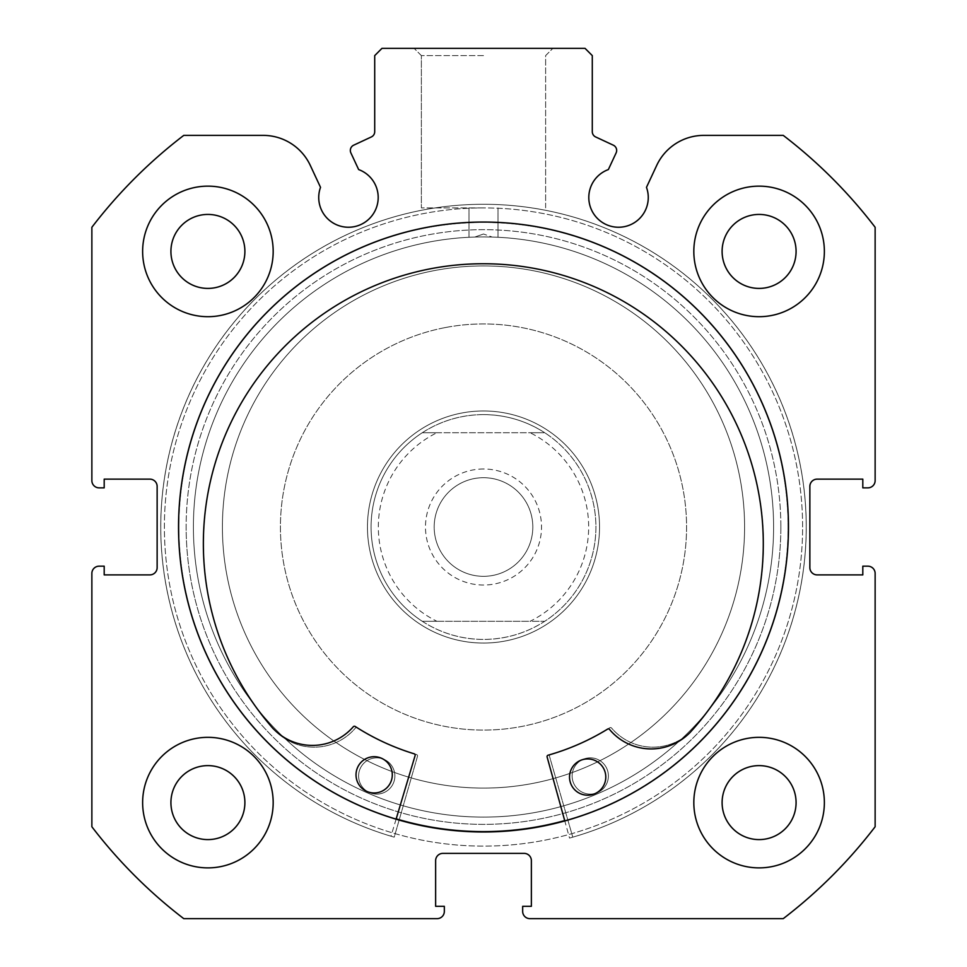 <?xml version="1.0" encoding="UTF-8"?>
<svg xmlns="http://www.w3.org/2000/svg" width="967" height="967" viewBox="0 0 967 967"><rect width="100%" height="100%" fill="white"/><g stroke="black" fill="none" stroke-linecap="round" stroke-linejoin="round"><path stroke-width="0.73" stroke-dasharray="4.83 3.63" d="M434.667 270.53A261.09 261.09 0 0 1 739.985 478.182A261.09 261.09 0 0 1 532.333 783.5A261.09 261.09 0 0 1 227.015 575.848A261.09 261.09 0 0 1 434.667 270.53A261.09 261.09 0 0 1 739.985 478.182A261.09 261.09 0 0 1 532.333 783.5A261.09 261.09 0 0 1 227.015 575.848A261.09 261.09 0 0 1 434.667 270.53M505.209 641.012A116.04 116.04 0 0 1 369.503 548.724A116.04 116.04 0 0 1 461.791 413.018A116.04 116.04 0 0 1 597.497 505.306A116.04 116.04 0 0 1 505.209 641.012A116.04 116.04 0 0 1 369.503 548.724A116.04 116.04 0 0 1 461.791 413.018A116.04 116.04 0 0 1 597.497 505.306A116.04 116.04 0 0 1 505.209 641.012M445.521 327.523A203.07 203.07 0 0 1 682.992 489.036A203.07 203.07 0 0 1 521.479 726.507A203.07 203.07 0 0 1 284.008 564.994A203.07 203.07 0 0 1 445.521 327.523A203.07 203.07 0 0 1 682.992 489.036A203.07 203.07 0 0 1 521.479 726.507A203.07 203.07 0 0 1 284.008 564.994A203.07 203.07 0 0 1 445.521 327.523M426.532 227.789A304.605 304.605 0 0 1 782.726 470.047A304.605 304.605 0 0 1 540.468 826.241A304.605 304.605 0 0 1 184.274 583.983A304.605 304.605 0 0 1 426.532 227.789A304.605 304.605 0 0 1 782.726 470.047A304.605 304.605 0 0 1 540.468 826.241A304.605 304.605 0 0 1 184.274 583.983A304.605 304.605 0 0 1 426.532 227.789M483.5 468.995A58.02 58.02 0 0 0 425.48 527.015A58.02 58.02 0 0 0 483.5 585.035A58.02 58.02 0 0 0 541.52 527.015A58.02 58.02 0 0 0 483.5 468.995M483.5 576.332A49.317 49.317 0 0 1 434.183 527.015A49.317 49.317 0 0 1 483.5 477.698A49.317 49.317 0 0 1 532.817 527.015A49.317 49.317 0 0 1 483.5 576.332A49.317 49.317 0 0 1 434.183 527.015A49.317 49.317 0 0 1 483.5 477.698A49.317 49.317 0 0 1 532.817 527.015A49.317 49.317 0 0 1 483.5 576.332M483.5 414.601A112.414 112.414 0 0 1 595.914 527.015A112.414 112.414 0 0 1 483.5 639.429A112.414 112.414 0 0 1 371.086 527.015A112.414 112.414 0 0 1 483.5 414.601C505.656 414.746 526.06 420.79 544.723 432.733L530.085 432.733A105.161 105.161 0 0 1 530.085 621.298L544.723 621.298A112.414 112.414 0 0 0 544.723 432.733L422.277 432.733C440.94 420.79 461.344 414.746 483.5 414.601M483.5 410.975A116.04 116.04 0 0 1 599.54 527.015A116.04 116.04 0 0 1 483.5 643.055A116.04 116.04 0 0 1 367.46 527.015A116.04 116.04 0 0 1 483.5 410.975A116.04 116.04 0 0 1 599.54 527.015A116.04 116.04 0 0 1 483.5 643.055A116.04 116.04 0 0 1 367.46 527.015A116.04 116.04 0 0 1 483.5 410.975M483.5 236.915A290.1 290.1 0 0 1 773.6 527.015A290.1 290.1 0 0 1 483.5 817.115A290.1 290.1 0 0 1 193.4 527.015A290.1 290.1 0 0 1 483.5 236.915A290.1 290.1 0 0 1 773.6 527.015A290.1 290.1 0 0 1 483.5 817.115A290.1 290.1 0 0 1 193.4 527.015A290.1 290.1 0 0 1 483.5 236.915L492.203 237.048A290.1 290.1 0 0 1 773.6 527.015A290.1 290.1 0 0 1 483.5 817.115A290.1 290.1 0 0 1 193.4 527.015A290.1 290.1 0 0 0 483.5 817.115A290.1 290.1 0 0 0 773.6 527.015A290.1 290.1 0 0 0 492.203 237.048L483.5 236.915M422.277 432.733A112.414 112.414 0 0 0 422.277 621.298L436.915 621.298A105.161 105.161 0 0 1 436.915 432.733L422.277 432.733A112.414 112.414 0 0 0 422.277 621.298C440.94 633.24 461.344 639.284 483.5 639.429C505.656 639.284 526.06 633.24 544.723 621.298A112.414 112.414 0 0 0 544.723 432.733M436.915 432.733L530.085 432.733M436.915 621.298L530.085 621.298M422.277 621.298L544.723 621.298M350.876 152.895A5.802 5.802 0 0 1 353.68 145.183L371.364 136.939A5.802 5.802 0 0 0 374.712 131.681L374.712 55.602L381.965 48.35L585.035 48.35L592.288 55.602L592.288 131.681A5.802 5.802 0 0 0 595.636 136.939L613.32 145.183A5.802 5.802 0 0 1 616.124 152.895L608.352 169.576A29.735 29.735 0 0 0 618.529 227.245A29.735 29.735 0 0 0 646.476 187.344L656.702 165.417A52.025 52.025 0 0 1 703.855 135.38L783.234 135.38A493.17 493.17 0 0 1 875.135 227.281L875.135 480.599A7.252 7.252 0 0 1 867.883 487.852L862.806 487.852L862.806 479.148L817.115 479.148A7.252 7.252 0 0 0 809.862 486.401L809.862 567.629A7.252 7.252 0 0 0 817.115 574.882L862.806 574.882L862.806 566.178L867.883 566.178A7.252 7.252 0 0 1 875.135 573.431L875.135 826.749A493.17 493.17 0 0 1 783.234 918.65L529.916 918.65A7.252 7.252 0 0 1 522.663 911.398L522.663 906.321L531.366 906.321L531.366 860.63A7.252 7.252 0 0 0 524.114 853.377L442.886 853.377A7.252 7.252 0 0 0 435.633 860.63L435.633 906.321L444.337 906.321L444.337 911.398A7.252 7.252 0 0 1 437.084 918.65L183.766 918.65A493.17 493.17 0 0 1 91.865 826.749L91.865 573.431A7.252 7.252 0 0 1 99.117 566.178L104.194 566.178L104.194 574.882L149.885 574.882A7.252 7.252 0 0 0 157.137 567.629L157.137 486.401A7.252 7.252 0 0 0 149.885 479.148L104.194 479.148L104.194 487.852L99.117 487.852A7.252 7.252 0 0 1 91.865 480.599L91.865 227.281A493.17 493.17 0 0 1 183.766 135.38L263.145 135.38A52.025 52.025 0 0 1 310.298 165.417L320.524 187.344A29.735 29.735 0 0 0 348.471 227.245A29.735 29.735 0 0 0 358.648 169.576L350.876 152.895M483.5 48.35L414.118 48.35L483.5 48.35M483.5 55.602L421.37 55.602L483.5 55.602M780.852 527.015A297.353 297.353 0 0 1 483.5 824.367A297.353 297.353 0 0 1 186.148 527.015A297.353 297.353 0 0 0 483.5 824.367A297.353 297.353 0 0 0 780.852 527.015A297.353 297.353 0 0 0 483.5 229.662A297.353 297.353 0 0 0 186.148 527.015A297.353 297.353 0 0 1 483.5 229.662A297.353 297.353 0 0 1 780.852 527.015M483.5 234.014L474.797 237.048L483.5 234.014L492.203 237.048L483.5 234.014M483.5 207.905L421.37 207.905L483.5 207.905M788.468 527.015A304.968 304.968 0 0 0 483.5 222.047A304.968 304.968 0 0 0 178.532 527.015A304.968 304.968 0 0 0 483.5 831.983A304.968 304.968 0 0 0 788.468 527.015A304.968 304.968 0 0 0 483.5 222.047A304.968 304.968 0 0 0 178.532 527.015A304.968 304.968 0 0 0 483.5 831.983A304.968 304.968 0 0 0 788.468 527.015A304.968 304.968 0 0 0 483.5 222.047A304.968 304.968 0 0 0 178.532 527.015A304.968 304.968 0 0 0 483.5 831.983A304.968 304.968 0 0 0 788.468 527.015A304.968 304.968 0 0 0 483.5 222.047A304.968 304.968 0 0 0 178.532 527.015A304.968 304.968 0 0 0 483.5 831.983A304.968 304.968 0 0 0 788.468 527.015A304.968 304.968 0 0 0 483.5 222.047A304.968 304.968 0 0 0 178.532 527.015A304.968 304.968 0 0 0 483.5 831.983A304.968 304.968 0 0 0 788.468 527.015A304.968 304.968 0 0 0 483.5 222.047A304.968 304.968 0 0 0 178.532 527.015A304.968 304.968 0 0 0 483.5 831.983A304.968 304.968 0 0 0 788.468 527.015A304.968 304.968 0 0 0 483.5 222.047A304.968 304.968 0 0 0 178.532 527.015A304.968 304.968 0 0 0 483.5 831.983A304.968 304.968 0 0 0 788.468 527.015M802.61 527.015A319.11 319.11 0 0 0 483.5 207.905A319.11 319.11 0 0 0 164.39 527.015A319.11 319.11 0 0 0 483.5 846.125A319.11 319.11 0 0 0 802.61 527.015A319.11 319.11 0 0 0 483.5 207.905A319.11 319.11 0 0 0 164.39 527.015A319.11 319.11 0 0 0 483.5 846.125A319.11 319.11 0 0 0 802.61 527.015A319.11 319.11 0 0 0 483.5 207.905A319.11 319.11 0 0 0 164.39 527.015A319.11 319.11 0 0 0 483.5 846.125A319.11 319.11 0 0 0 802.61 527.015A319.11 319.11 0 0 0 483.5 207.905A319.11 319.11 0 0 0 164.39 527.015A319.11 319.11 0 0 0 483.5 846.125A319.11 319.11 0 0 0 802.61 527.015M693.822 802.61A65.272 65.272 0 0 0 759.095 867.883A65.272 65.272 0 0 0 824.367 802.61A65.272 65.272 0 0 0 759.095 737.337A65.272 65.272 0 0 0 693.822 802.61A65.272 65.272 0 0 0 759.095 867.883A65.272 65.272 0 0 0 824.367 802.61A65.272 65.272 0 0 0 759.095 737.337A65.272 65.272 0 0 0 693.822 802.61A65.272 65.272 0 0 0 759.095 867.883A65.272 65.272 0 0 0 824.367 802.61A65.272 65.272 0 0 0 759.095 737.337A65.272 65.272 0 0 0 693.822 802.61M142.632 802.61A65.272 65.272 0 0 0 207.905 867.883A65.272 65.272 0 0 0 273.178 802.61A65.272 65.272 0 0 0 207.905 737.337A65.272 65.272 0 0 0 142.632 802.61A65.272 65.272 0 0 0 207.905 867.883A65.272 65.272 0 0 0 273.178 802.61A65.272 65.272 0 0 0 207.905 737.337A65.272 65.272 0 0 0 142.632 802.61A65.272 65.272 0 0 0 207.905 867.883A65.272 65.272 0 0 0 273.178 802.61A65.272 65.272 0 0 0 207.905 737.337A65.272 65.272 0 0 0 142.632 802.61M693.822 251.42A65.272 65.272 0 0 0 759.095 316.692A65.272 65.272 0 0 0 824.367 251.42A65.272 65.272 0 0 0 759.095 186.148A65.272 65.272 0 0 0 693.822 251.42A65.272 65.272 0 0 0 759.095 316.692A65.272 65.272 0 0 0 824.367 251.42A65.272 65.272 0 0 0 759.095 186.148A65.272 65.272 0 0 0 693.822 251.42A65.272 65.272 0 0 0 759.095 316.692A65.272 65.272 0 0 0 824.367 251.42A65.272 65.272 0 0 0 759.095 186.148A65.272 65.272 0 0 0 693.822 251.42M142.632 251.42A65.272 65.272 0 0 0 207.905 316.692A65.272 65.272 0 0 0 273.178 251.42A65.272 65.272 0 0 0 207.905 186.148A65.272 65.272 0 0 0 142.632 251.42A65.272 65.272 0 0 0 207.905 316.692A65.272 65.272 0 0 0 273.178 251.42A65.272 65.272 0 0 0 207.905 186.148A65.272 65.272 0 0 0 142.632 251.42A65.272 65.272 0 0 0 207.905 316.692A65.272 65.272 0 0 0 273.178 251.42A65.272 65.272 0 0 0 207.905 186.148A65.272 65.272 0 0 0 142.632 251.42M170.917 251.42A36.988 36.988 0 0 0 207.905 288.408A36.988 36.988 0 0 0 244.893 251.42A36.988 36.988 0 0 0 207.905 214.432A36.988 36.988 0 0 0 170.917 251.42M722.107 251.42A36.988 36.988 0 0 0 759.095 288.408A36.988 36.988 0 0 0 796.083 251.42A36.988 36.988 0 0 0 759.095 214.432A36.988 36.988 0 0 0 722.107 251.42M170.917 802.61A36.988 36.988 0 0 0 207.905 839.598A36.988 36.988 0 0 0 244.893 802.61A36.988 36.988 0 0 0 207.905 765.622A36.988 36.988 0 0 0 170.917 802.61M722.107 802.61A36.988 36.988 0 0 0 759.095 839.598A36.988 36.988 0 0 0 796.083 802.61A36.988 36.988 0 0 0 759.095 765.622A36.988 36.988 0 0 0 722.107 802.61M193.4 527.015A290.1 290.1 0 0 1 474.797 237.048A290.1 290.1 0 0 0 193.4 527.015M547.104 756.98A1.45 1.45 0 0 1 548.108 755.203A237.157 237.157 0 0 0 607.627 729.094A1.45 1.45 0 0 1 609.5 729.408A54.176 54.176 0 0 0 689.435 733.083L689.483 733.119A279.959 279.959 0 0 0 486.244 263.761A279.959 279.959 0 0 0 273.262 728.78L273.31 728.743A54.176 54.176 0 0 0 353.318 726.737A1.45 1.45 0 0 1 355.191 726.471A237.157 237.157 0 0 0 414.142 753.801A1.45 1.45 0 0 1 415.109 755.602L390.994 836.213A322.736 322.736 0 0 1 486.86 204.291A322.736 322.736 0 0 1 569.539 838.075L547.104 756.98M605.789 777.263A18.131 18.131 0 0 1 587.465 795.2A18.131 18.131 0 0 1 569.527 776.888A18.131 18.131 0 0 1 587.839 758.938A18.131 18.131 0 0 1 605.789 777.263M392.288 775.038A18.131 18.131 0 0 1 373.963 792.976A18.131 18.131 0 0 1 356.025 774.652A18.131 18.131 0 0 1 374.35 756.714A18.131 18.131 0 0 1 392.288 775.038M396.095 819.182L390.994 836.213A322.736 322.736 0 0 1 486.86 204.291A322.736 322.736 0 0 1 569.539 838.075L564.801 820.947M396.192 818.844A304.605 304.605 0 0 1 406.007 232.431A304.605 304.605 0 0 1 778.084 449.522A304.605 304.605 0 0 1 564.704 820.596M778.084 449.522A304.605 304.605 0 0 1 560.993 821.599A304.605 304.605 0 0 1 188.916 604.508A304.605 304.605 0 0 1 406.007 232.431A304.605 304.605 0 0 1 778.084 449.522M735.996 460.594A261.09 261.09 0 0 1 549.921 779.511A261.09 261.09 0 0 1 231.004 593.436A261.09 261.09 0 0 1 417.079 274.519A261.09 261.09 0 0 1 735.996 460.594A261.09 261.09 0 0 1 549.921 779.511A261.09 261.09 0 0 1 231.004 593.436A261.09 261.09 0 0 1 417.079 274.519A261.09 261.09 0 0 1 735.996 460.594M417.502 756.303A1.45 1.45 0 0 0 416.511 754.514A237.157 237.157 0 0 1 357.282 727.788A1.45 1.45 0 0 0 355.397 728.078A54.176 54.176 0 0 1 275.426 730.919L275.377 730.967A279.959 279.959 0 0 1 483.5 263.749A279.959 279.959 0 0 1 691.623 730.967L691.574 730.919A54.176 54.176 0 0 1 611.603 728.078A1.45 1.45 0 0 0 609.718 727.788A237.157 237.157 0 0 1 550.489 754.514A1.45 1.45 0 0 0 549.498 756.303L572.778 837.156A322.736 322.736 0 0 0 483.5 204.279A322.736 322.736 0 0 0 394.222 837.156L417.502 756.303A1.45 1.45 0 0 0 416.511 754.514A237.157 237.157 0 0 1 357.282 727.788A1.45 1.45 0 0 0 355.397 728.078A54.176 54.176 0 0 1 275.426 730.919L275.377 730.967A279.959 279.959 0 0 1 483.5 263.749A279.959 279.959 0 0 1 691.623 730.967L691.574 730.919A54.176 54.176 0 0 1 611.603 728.078A1.45 1.45 0 0 0 609.718 727.788A237.157 237.157 0 0 1 550.489 754.514A1.45 1.45 0 0 0 549.498 756.303L572.778 837.156A322.736 322.736 0 0 0 483.5 204.279A322.736 322.736 0 0 0 394.222 837.156L417.502 756.303M358.612 775.969A18.131 18.131 0 0 0 376.743 794.1A18.131 18.131 0 0 0 394.874 775.969A18.131 18.131 0 0 0 376.743 757.838A18.131 18.131 0 0 0 358.612 775.969A18.131 18.131 0 0 0 376.743 794.1A18.131 18.131 0 0 0 394.874 775.969A18.131 18.131 0 0 0 376.743 757.838A18.131 18.131 0 0 0 358.612 775.969M572.126 775.969A18.131 18.131 0 0 0 590.257 794.1A18.131 18.131 0 0 0 608.388 775.969A18.131 18.131 0 0 0 590.257 757.838A18.131 18.131 0 0 0 572.126 775.969A18.131 18.131 0 0 0 590.257 794.1A18.131 18.131 0 0 0 608.388 775.969A18.131 18.131 0 0 0 590.257 757.838A18.131 18.131 0 0 0 572.126 775.969M421.37 55.602L414.118 48.35L421.37 55.602L421.37 207.905L421.37 55.602M468.995 237.278L468.995 207.905L468.995 237.278M545.63 207.905L545.63 55.602L552.882 48.35L545.63 55.602L545.63 207.905M498.005 237.278L498.005 207.905L498.005 237.278"/><path stroke-width="1.45" d="M350.332 150.441A5.802 5.802 0 0 0 350.876 152.895L358.648 169.576A29.735 29.735 0 0 1 348.471 227.245A29.735 29.735 0 0 1 320.524 187.344L310.298 165.417A52.025 52.025 0 0 0 263.145 135.38L183.766 135.38A493.17 493.17 0 0 0 91.865 227.281L91.865 480.599A7.252 7.252 0 0 0 99.117 487.852L104.194 487.852L104.194 479.148L149.885 479.148A7.252 7.252 0 0 1 157.137 486.401L157.137 567.629A7.252 7.252 0 0 1 149.885 574.882L104.194 574.882L104.194 566.178L99.117 566.178A7.252 7.252 0 0 0 91.865 573.431L91.865 826.749A493.17 493.17 0 0 0 183.766 918.65L437.084 918.65A7.252 7.252 0 0 0 444.337 911.398L444.337 906.321L435.633 906.321L435.633 860.63A7.252 7.252 0 0 1 442.886 853.377L524.114 853.377A7.252 7.252 0 0 1 531.366 860.63L531.366 906.321L522.663 906.321L522.663 911.398A7.252 7.252 0 0 0 529.916 918.65L783.234 918.65A493.17 493.17 0 0 0 875.135 826.749L875.135 573.431A7.252 7.252 0 0 0 867.883 566.178L862.806 566.178L862.806 574.882L817.115 574.882A7.252 7.252 0 0 1 809.862 567.629L809.862 486.401A7.252 7.252 0 0 1 817.115 479.148L862.806 479.148L862.806 487.852L867.883 487.852A7.252 7.252 0 0 0 875.135 480.599L875.135 227.281A493.17 493.17 0 0 0 783.234 135.38L703.855 135.38A52.025 52.025 0 0 0 656.702 165.417L646.476 187.344A29.735 29.735 0 0 1 618.529 227.245A29.735 29.735 0 0 1 608.352 169.576L616.124 152.895A5.802 5.802 0 0 0 613.32 145.183L595.636 136.939A5.802 5.802 0 0 1 592.288 131.681L592.288 55.602L585.035 48.35L381.965 48.35L374.712 55.602L374.712 131.681A5.802 5.802 0 0 1 371.364 136.939L353.68 145.183A5.802 5.802 0 0 0 350.332 150.441M788.468 527.015A304.968 304.968 0 0 0 483.5 222.047A304.968 304.968 0 0 0 178.532 527.015A304.968 304.968 0 0 0 483.5 831.983A304.968 304.968 0 0 0 788.468 527.015M693.822 802.61A65.272 65.272 0 0 0 759.095 867.883A65.272 65.272 0 0 0 824.367 802.61A65.272 65.272 0 0 0 759.095 737.337A65.272 65.272 0 0 0 693.822 802.61M142.632 802.61A65.272 65.272 0 0 0 207.905 867.883A65.272 65.272 0 0 0 273.178 802.61A65.272 65.272 0 0 0 207.905 737.337A65.272 65.272 0 0 0 142.632 802.61M693.822 251.42A65.272 65.272 0 0 0 759.095 316.692A65.272 65.272 0 0 0 824.367 251.42A65.272 65.272 0 0 0 759.095 186.148A65.272 65.272 0 0 0 693.822 251.42M142.632 251.42A65.272 65.272 0 0 0 207.905 316.692A65.272 65.272 0 0 0 273.178 251.42A65.272 65.272 0 0 0 207.905 186.148A65.272 65.272 0 0 0 142.632 251.42M244.893 251.42A36.988 36.988 0 0 1 207.905 288.408A36.988 36.988 0 0 1 170.917 251.42A36.988 36.988 0 0 1 207.905 214.432A36.988 36.988 0 0 1 244.893 251.42M796.083 251.42A36.988 36.988 0 0 1 759.095 288.408A36.988 36.988 0 0 1 722.107 251.42A36.988 36.988 0 0 1 759.095 214.432A36.988 36.988 0 0 1 796.083 251.42M244.893 802.61A36.988 36.988 0 0 1 207.905 839.598A36.988 36.988 0 0 1 170.917 802.61A36.988 36.988 0 0 1 207.905 765.622A36.988 36.988 0 0 1 244.893 802.61M796.083 802.61A36.988 36.988 0 0 1 759.095 839.598A36.988 36.988 0 0 1 722.107 802.61A36.988 36.988 0 0 1 759.095 765.622A36.988 36.988 0 0 1 796.083 802.61M564.801 820.947L547.104 756.98A1.45 1.45 0 0 1 548.108 755.203A237.157 237.157 0 0 0 607.627 729.094A1.45 1.45 0 0 1 609.5 729.408A54.176 54.176 0 0 0 689.435 733.083L689.483 733.119A279.959 279.959 0 0 0 486.244 263.761A279.959 279.959 0 0 0 273.262 728.78L273.31 728.743A54.176 54.176 0 0 0 353.318 726.737A1.45 1.45 0 0 1 355.191 726.471A237.157 237.157 0 0 0 414.142 753.801A1.45 1.45 0 0 1 415.109 755.602L396.095 819.182M605.789 777.263A18.131 18.131 0 0 1 587.465 795.2A18.131 18.131 0 0 1 569.527 776.888A18.131 18.131 0 0 1 587.839 758.938A18.131 18.131 0 0 1 605.789 777.263M392.288 775.038A18.131 18.131 0 0 1 373.963 792.976A18.131 18.131 0 0 1 356.025 774.652A18.131 18.131 0 0 1 374.35 756.714A18.131 18.131 0 0 1 392.288 775.038M564.704 820.596A304.605 304.605 0 0 1 396.192 818.844"/></g></svg>
